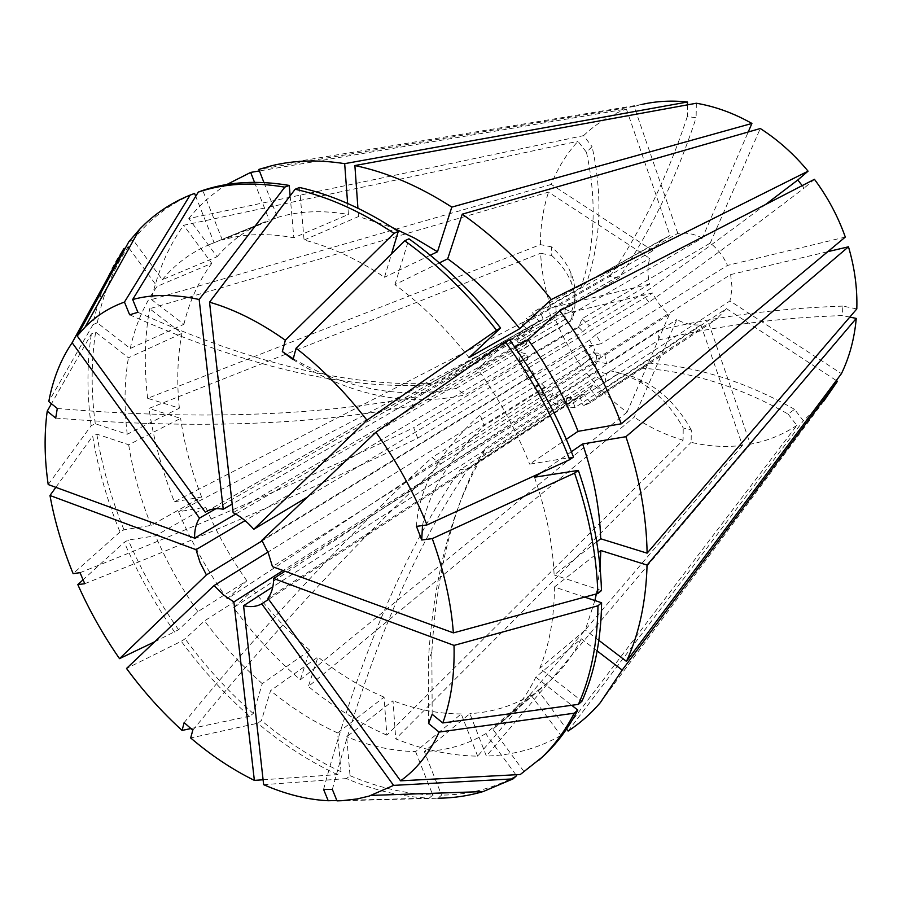 <?xml version="1.0" encoding="UTF-8"?>
<svg xmlns="http://www.w3.org/2000/svg" width="902" height="902" viewBox="0 0 902 902"><rect width="100%" height="100%" fill="white"/><g stroke="black" fill="none" stroke-linecap="round" stroke-linejoin="round"><path stroke-width="0.68" stroke-dasharray="4.51 3.38" d="M856.81 308.924L842.885 306.094L842.367 315.553C776.667 317.876 715.444 326.028 658.697 339.986L606.572 373.676L604.926 382.595L729.966 300.952L841.431 373.665M802.216 185.62L804.144 188.078C750.284 229.311 698.543 267.375 648.933 302.271L596.064 334.484L601.07 343.707L592.546 345.556L480.123 414.875L484.205 425.8L596.166 355.647L604.69 353.843L730.631 274.58L732.142 288.189L729.966 300.952M658.697 339.986L658.753 330.346L606.505 363.709L597.237 361.454L272.449 566.636M55.698 418.088C192.859 429.363 311.754 425.237 412.349 405.708L415.247 396.993L530.263 330.763L522.033 325.047L652.935 250.711L660.512 241.217L670.006 235.445L626.383 109.007L259.426 170.929M652.935 250.711L551.291 184.414C557.639 168.167 566.546 153.791 578.002 141.287L586.469 152.28L592.073 146.665C602.728 195.136 600.991 240.27 586.864 282.078L580.877 287.546L526.464 318.271L532.89 326.761L215.928 508.694M128.806 241.815L133.214 240.112L162.315 279.688L217.089 256.743L188.789 218.51L583.571 135.638L592.073 146.665M583.571 135.638C595.85 123.924 610.124 115.05 626.383 109.007M84.754 583.707C207.674 534.807 318.654 486.291 417.694 438.18L413.68 427.661L527.76 359.571L519.856 361.285L649.654 284.119C647.388 275.133 647.422 266.564 649.756 258.4L548.529 192.126L149.653 308.698L181.922 333.379L128.422 357.79L95.635 332.094L91.361 333.943L51.459 403.724M649.654 284.119L551.088 307.819C545.034 289.835 541.538 271.637 540.625 253.236L551.742 255.525L551.562 246.889C560.548 254.984 567.02 263.745 570.977 273.171C575.893 284.885 576.198 297.401 571.879 310.705L572.037 320.086L517.962 351.803L526.644 353.945L245.085 520.634M48.201 484.543L91.147 425.744L95.274 423.737L127.238 434.268L179.374 408.166L147.624 398.323L540.411 244.622L551.562 246.889M540.411 244.622C540.399 226.312 543.105 208.813 548.529 192.126M192.791 730.192C277.906 626.315 360.541 537.558 440.695 463.932L432.081 457.506L544.695 387.014L541.561 395.042L669.284 314.516C662.124 308.721 656.6 301.527 652.732 292.947L554.11 316.196L178.506 511.75L205.769 507.172L155.471 535.822L128.253 540.039L124.296 542.271L83.085 579.806M669.284 314.516L627.037 412.203C611.984 401.142 598.522 388.142 586.661 373.18L594.463 366.539L589.017 359.368L593.674 351.87C596.752 345.24 592.772 343.628 581.722 347.056L587.788 355.027L534.514 388.153L540.512 382.933L267.917 552.125M154.704 641.773L178.562 629.743L197.899 611.624L246.832 580.775L227.203 598.905L581.238 366.043L589.017 359.368M581.238 366.043C570.019 350.562 560.976 333.954 554.11 316.196M332.364 789.442C368.117 656.104 413.511 549.081 468.521 468.375L460.11 469.762L571.518 397.624L575.093 407.478L700.843 324.844C692.736 325.554 684.742 323.784 676.85 319.556L634.196 417.198L308.371 686.501L317.978 657.006L270.566 690.673L261.422 720.54L257.713 723.224L190.683 737.971M700.843 324.844L742.436 445.408C725.479 447.437 708.374 446.411 691.124 442.33L691.315 430.062L683.231 427.965C671.618 407.095 656.645 391.412 638.312 380.915L624.962 374.792L610.586 370.767L619.189 372.876L566.772 407.084L566.591 397.41L272.844 586.83M263.091 779.779L337.427 774.604L341.046 771.717L337.619 732.92L384.06 697.156L386.868 735.175L683.073 440.199L683.231 427.965M683.073 440.199C665.969 435.147 649.677 427.48 634.196 417.198M432.182 714.305L431.855 651.842C436.737 568.722 454.495 500.869 485.129 448.26L481.893 456.942L592.997 384.895L601.499 390.825L726.46 308.631L716.143 319.488L708.69 323.153L750.317 444.19L486.358 756.079L469.897 713.64L424.335 751.49L441.574 795.136L438.022 798.225L337.021 800.875M726.46 308.631L836.301 380.543M600.27 702.714L823.492 401.514L803.378 420.783L794.561 409.339L788.066 414.041C739.911 386.879 691.36 371.613 642.427 368.23L648.707 363.066L596.718 397.41L590.19 388.796L267.905 598.319M515.854 774.75L485.693 733.687L530.94 694.991L560.897 735.502L796.849 425.44L788.066 414.041M796.849 425.44C782.575 434.832 767.072 441.078 750.317 444.19M730.631 274.58L827.788 251.669M849.808 317.087L842.367 315.553M845.309 237.068L727.508 265.402L601.07 343.707M293.24 358.793C346.977 389.551 401.3 399.428 456.198 388.424L465.15 394.907L578.678 327.313L582.061 318.733L710.246 243.089C717.766 249.008 723.517 256.439 727.508 265.402M710.246 243.089L760.296 128.524M814.45 179.306L804.144 188.078M522.033 325.047L526.464 318.271M586.864 282.078L670.006 235.445M519.856 361.285L517.962 351.803M571.879 310.705L517.658 342.106L518.988 333.312L649.756 258.4M541.561 395.042L534.514 388.153M581.722 347.056L528.234 379.821L523.408 370.993L652.732 292.947M575.093 407.478L566.772 407.084M610.586 370.767L557.966 404.772L549.69 400.804L676.85 319.556M601.499 390.825L596.718 397.41M642.427 368.23L590.393 402.653L583.278 405.956L708.69 323.153M604.69 353.843L606.505 363.709M582.061 318.733L589.468 325.825L583.03 331.496L307.695 496.901M648.933 302.271L642.585 293.996L589.468 325.825M560.897 735.502C538.088 748.378 513.238 755.233 486.358 756.079M188.789 218.51C199.579 205.047 212.241 193.716 226.785 184.527M147.624 398.323C143.937 367.069 144.613 337.201 149.653 308.698M227.203 598.905C207.843 571.462 191.619 542.418 178.506 511.75M532.473 312.701L538.945 321.225L543.038 319.06L539.396 308.991M538.945 321.225L207.843 510.735M129.651 314.798C244.87 366.302 344.327 389.675 428.033 384.906L436.365 383.113L551.178 317.143L556.139 317.177L232.175 504.083M428.033 384.906L543.038 319.06M590.393 402.653L583.898 394.073L579.704 396.046L583.278 405.956M606.572 373.676L597.338 371.398L596.38 376.664L604.926 382.595M596.064 334.484L589.604 340.133L592.546 345.556M517.658 342.106L526.362 344.226L527.174 339.017L518.988 333.312M528.234 379.821L534.187 374.567L531.334 369.324L523.408 370.993M386.868 735.175C359.503 723.066 333.334 706.841 308.371 686.501M557.966 404.772L557.774 395.11L552.858 392.787L549.69 400.804M337.427 774.604C309.702 761.638 283.138 744.511 257.713 723.224M91.147 425.744C86.817 393.7 86.896 363.1 91.361 333.943M174.717 632.178C154.817 603.799 138.006 573.83 124.296 542.271M516.564 775.697C493.676 788.371 468.679 794.854 441.574 795.136M341.046 771.717C313.355 758.819 286.802 741.748 261.422 720.54M133.214 240.112C149.326 219.186 169.779 203.615 194.584 193.423M95.274 423.737C91.001 391.75 91.125 361.195 95.635 332.094M178.562 629.743C158.696 601.431 141.93 571.53 128.253 540.039M485.693 733.687C467.123 744.657 446.659 750.588 424.335 751.49M337.619 732.92C314.392 722.378 292.045 708.307 270.566 690.673M584.665 597.113L554.426 587.01C554.313 617.667 549.431 644.75 539.779 668.258L581.959 701.192M162.315 279.688C175.27 264.004 191.235 252.188 210.222 244.262L214.112 242.751L195.723 196.32M127.238 434.268C123.957 407.445 124.352 381.952 128.422 357.79M197.899 611.624C181.144 587.687 166.994 562.42 155.471 535.822M573.48 457.043L529.643 464.147L566.298 439.297M509.371 339.614L477.553 368.974C499.11 398.797 516.474 430.513 529.643 464.147M530.94 694.991C512.404 706.097 492.064 712.309 469.897 713.64M384.06 697.156C361.127 687.279 339.096 673.895 317.978 657.006M594.892 600.529L585.285 630.024L539.779 668.258M600.044 567.392L596.335 593.933M554.426 587.01L598.308 552.486M217.089 256.743C230.258 241.308 246.347 229.627 265.346 221.7L214.112 242.751M179.374 408.166C176.578 381.963 177.435 357.034 181.922 333.379M246.832 580.775C230.506 557.594 216.83 533.059 205.769 507.172M477.553 368.974L514.873 347.259M598.872 640.364L585.285 630.024M254.511 182.317L269.236 220.178M687.493 104.846L687.335 116.505L696.118 117.779C676.286 178.19 650.511 231.656 618.795 278.177L564.968 309.104L565.148 319.252L570.211 321.529L573.559 312.938L702.365 238.038L748.22 131.996M565.148 319.252L233.144 512.686M578.678 327.313L583.03 331.496M456.198 388.424L570.211 321.529M551.178 317.143L547.525 307.03L677.808 233.404C685.96 232.333 694.145 233.877 702.365 238.038M677.808 233.404L634.14 106.447L641.953 104.418L272.088 165.618M696.344 103.234L696.118 117.779M618.795 278.177L609.966 276.316L555.936 307.063L556.139 317.177M564.968 309.104L573.559 312.938M547.525 307.03L555.936 307.063M299.554 187.481L304.064 240.045C330.606 246.674 357.406 259.088 384.489 277.275L391.536 253.845M430.288 255.232L384.489 277.275M304.064 240.045L358.522 216.548L392.404 227.575M358.522 216.548L357.925 208.215M742.436 445.408L477.654 756.169C450.572 755.662 423.263 749.889 395.73 738.885L691.124 442.33M568.113 731.071L803.378 420.783M634.14 106.447L258.84 169.407M551.291 184.414L151.48 299.588C157.613 271.581 168.324 246.81 183.636 225.274L578.002 141.287M551.088 307.819L174.39 501.794C162.089 470.9 153.611 439.781 148.965 408.437L540.625 253.236M468.521 468.375L579.704 396.046M583.898 394.073L268.638 599.323M571.518 397.624L566.591 397.41M485.129 448.26L596.38 376.664M597.338 371.398L285.009 571.237M592.997 384.895L590.19 388.796M589.604 340.133L261.828 540.332M596.166 355.647L597.237 361.454M412.349 405.708L527.174 339.017M526.362 344.226L235.749 514.072M530.263 330.763L532.89 326.761M417.694 438.18L531.334 369.324M534.187 374.567L262.144 540.85M527.76 359.571L526.644 353.945M627.037 412.203L300.355 679.804C275.82 658.652 253.563 634.625 233.573 607.7L253.327 589.716L204.562 620.858L185.09 638.819L181.268 641.277L126.528 668.461M586.661 373.18L233.573 607.7M440.695 463.932L552.858 392.787M557.774 395.11L283.081 570.526M544.695 387.014L540.512 382.933M350.032 775.686C377.893 787.48 405.472 793.94 432.791 795.045L429.239 798.123C401.909 796.962 374.307 790.456 346.413 778.595L350.032 775.686L346.695 736.787L393.024 700.764L395.73 738.885M429.239 798.123L336.874 800.514M263.643 784.672L346.413 778.595M300.355 679.804L309.814 650.263L262.268 683.648L253.27 713.55L249.55 716.222C224.564 694.123 201.8 669.149 181.268 641.277M249.55 716.222L190.92 728.557M151.48 299.588L183.907 324.28L130.238 348.499L97.303 322.781L93.019 324.619C98.589 295.969 108.838 270.668 123.777 248.715M93.019 324.619L48.776 401.537M174.39 501.794L201.631 497.036L151.13 525.404L123.969 529.801L119.989 532.022C107.067 500.238 97.968 468.262 92.68 436.117L96.796 434.099L128.682 444.754L180.637 418.393L148.965 408.437M119.989 532.022L73.13 573.627M55.845 487.339L92.68 436.117M253.27 713.55C228.307 691.53 205.588 666.623 185.09 638.819M542.632 756.801L523.803 771.323L492.763 729.098L537.998 690.368L566.591 729.008M520.285 774.514L523.803 771.323M97.303 322.781C102.907 294.176 113.201 268.92 128.163 246.99L125.378 248.084M123.969 529.801C111.093 498.084 102.039 466.187 96.796 434.099M477.654 756.169L461.226 713.933L415.596 751.603C392.99 751.129 370.023 746.191 346.695 736.787M415.596 751.603L432.114 793.32M262.268 683.648C241.184 665.191 221.96 644.265 204.562 620.858M597.169 650.94L581.26 638.785L535.822 677.154C526.993 695.284 515.73 710.19 502.064 721.882L492.763 729.098M535.822 677.154L571.699 705.274M263.936 182.554L277.466 217.427L222.343 240.022C243.935 233.652 267.759 232.908 293.849 237.778L348.431 214.45L347.62 203.457M222.343 240.022L202.758 190.423M290.14 195.847L293.849 237.778M130.238 348.499C135.39 324.9 144.343 304.2 157.106 286.385L211.778 263.339L183.636 225.274M129.054 248.197L157.106 286.385M151.13 525.404C140.419 498.603 132.932 471.712 128.682 444.754M439.342 262.91L394.941 284.671C421.764 304.493 446.456 328.802 469.006 357.598M394.941 284.671L408.978 238.816M534.48 477.203C546.172 510.915 552.723 543.5 554.144 574.946L596.707 541.876M601.476 590.551L554.144 574.946M461.226 713.933C438.812 713.922 416.081 709.536 393.024 700.764M309.814 650.263C289.114 632.55 270.284 612.368 253.327 589.716M581.26 638.785C572.296 656.645 560.976 671.426 547.3 683.13L537.998 690.368M277.466 217.427C299.013 211 322.668 210.008 348.431 214.45M183.907 324.28C189.465 301.167 198.756 280.849 211.778 263.339M201.631 497.036C191.404 470.945 184.403 444.731 180.637 418.393M571.406 451.71L540.512 473.031M691.315 430.062C679.815 409.181 664.954 393.486 646.745 383L633.497 376.889L619.189 372.876M765.448 204.585C723.066 236.538 682.115 266.338 642.585 293.996M687.335 116.505C667.536 176.724 641.739 229.999 609.966 276.316M594.463 366.539L599.266 359.221C602.491 352.783 598.669 351.385 587.788 355.027M551.742 255.525C560.717 263.722 567.178 272.584 571.124 282.123C576.04 293.973 576.333 306.624 572.037 320.086M586.469 152.28C596.977 200.672 595.106 245.761 580.877 287.546M842.885 306.094C777.028 308.428 715.647 316.512 658.753 330.346M794.561 409.339C746.304 382.008 697.674 366.584 648.707 363.066M293.026 359.582C349.457 395.662 406.836 407.433 465.15 394.907M422.508 525.55C428.957 491.443 449.523 458.193 484.205 425.8M416.476 526.385C418.427 488.422 439.635 451.248 480.123 414.875M80.041 572.68C203.175 523.814 314.392 475.478 413.68 427.661M57.3 408.493C195.035 420.073 314.358 416.239 415.247 396.993M137.893 312.306C253.259 364.216 352.75 387.826 436.365 383.113M428.54 723.46L428.349 660.952C433.4 577.742 451.248 509.743 481.893 456.942M184.143 722.615C269.157 619.099 351.803 530.726 432.081 457.506M323.57 789.363C359.447 656.701 404.964 550.175 460.11 469.762M535.224 310.953L665.969 237.361M643.126 367.779L716.143 319.488M206.547 511.411L540.185 320.458M210.222 244.262L265.346 221.7M502.064 721.882L547.3 683.13M638.312 380.915L646.745 383M570.977 273.171L571.124 282.123M593.674 351.87L599.266 359.221M431.855 651.842L428.349 660.952"/><path stroke-width="1.35" d="M836.301 380.543L837.439 381.287L823.492 401.514M827.788 251.669L848.478 246.798C854.656 267.714 857.441 288.426 856.81 308.924L647.106 553.163C646.508 515.752 639.439 476.933 625.909 436.703L582.624 443.964C593.685 476.572 599.717 508.176 600.698 538.776L647.106 553.163M598.308 552.486L600.811 550.524L647.072 565.069L856.257 318.417L849.808 317.087M856.257 318.417C854.453 338.543 849.515 356.955 841.431 373.665L626.462 661.38L598.872 640.364M814.45 179.306C827.675 197.11 837.969 216.367 845.309 237.068L621.286 423.805C606.133 383.666 585.623 345.962 559.77 310.705L814.45 179.306M462.252 214.169L447.708 258.818C473.911 277.737 497.927 301.031 519.744 328.689L551.291 299.554C524.344 265.413 494.668 236.955 462.252 214.169L760.296 128.524C778.054 139.934 793.974 154.141 808.068 171.166L797.808 179.983L802.216 185.62M647.072 565.069C646.035 601.611 639.168 633.711 626.462 661.38M259.426 170.929L250.666 172.406L254.511 182.317M226.785 184.527L250.666 172.406M207.843 510.735L206.547 511.411C211.293 508.739 216.852 508.018 223.245 509.235L199.162 299.498L284.806 187.142L289.215 185.417L290.14 195.847M232.175 504.083L223.245 509.235M205.306 512.189L77.2 335.939L85.183 326.998C96.232 315.858 109.322 307.548 124.453 302.08L129.651 314.798L137.893 312.306L132.673 299.509C152.618 294.108 174.785 294.108 199.162 299.498M268.638 599.323L261.738 603.821L393.588 785.383L513.046 778.888L483.145 791.573C468.69 795.846 453.65 798.067 438.022 798.225M393.588 785.383L369.053 796.116L357.068 798.947L342.117 800.683L337.021 800.875L332.364 789.442L323.57 789.363L328.215 800.739C307.165 799.657 285.641 794.29 263.643 784.672L243.574 605.704C250.485 607.362 256.54 606.73 261.738 603.821M283.081 570.526L233.877 601.95L254.364 780.377L263.091 779.779M254.364 780.377C232.434 769.598 211.215 755.47 190.683 737.971L192.791 730.192L184.143 722.615L182.08 730.417C161.932 712.073 143.418 691.428 126.528 668.461L214.101 585.533L267.917 552.125M285.009 571.237L273.667 578.498L454.022 645.404L597.981 605.772C597.451 643.363 590.934 676.229 578.43 704.361L442.781 722.953L432.182 714.305L428.54 723.46L439.071 732.086C429.589 753.035 416.747 769.271 400.556 780.816L520.285 774.514L542.632 756.801C556.523 744.184 568.237 728.591 577.754 710.032L574.224 713.2C564.72 731.793 553.016 747.386 539.125 760.003M454.022 645.404C454.766 674.764 451.011 700.617 442.781 722.953M77.2 335.939L128.806 241.815L139.573 229.3C153.768 214.439 170.613 203.029 190.13 195.091L124.453 302.08M51.459 403.724L47.22 411.143L55.698 418.088L57.3 408.493L48.776 401.537C52.97 379.065 60.761 359.47 72.137 342.737L123.777 248.715L125.378 248.084M235.749 514.072L194.584 538.133L48.201 484.543C44.435 458.69 44.108 434.234 47.22 411.143M83.085 579.806L77.82 584.609L84.754 583.707L80.041 572.68L73.13 573.627C62.43 547.559 54.706 521.514 49.982 495.491L55.845 487.339M262.144 540.85L206.411 574.912L119.515 658.652L154.704 641.773M119.515 658.652C103.234 635.166 89.343 610.485 77.82 584.609M540.512 473.031L534.48 477.203L578.362 470.416L574.574 473.099L432.272 538.629C444.055 571.248 451.09 602.66 453.368 632.877L272.449 566.636L268.413 553.332L261.828 540.332L375.92 432.283C396.745 461.486 413.781 492.368 427.007 524.93L569.681 459.693L573.48 457.043C557.526 415.472 536.149 376.326 509.371 339.614L505.357 341.914C532.214 378.75 553.659 418.009 569.681 459.693M375.92 432.283L505.357 341.914M513.046 778.888L516.564 775.697L515.854 774.75M597.981 605.772L601.6 602.773C601.036 640.285 594.486 673.095 581.959 701.192L578.43 704.361M195.723 196.32L194.584 193.423L190.13 195.091M601.6 602.773L584.665 597.113M600.811 550.524L600.044 567.392M596.335 593.933L594.892 600.529M566.298 439.297L578.035 431.348L621.286 423.805M514.873 347.259L528.008 339.614C548.844 368.287 565.52 398.864 578.035 431.348M528.008 339.614L559.77 310.705M357.925 208.215L354.881 165.551L696.344 103.234C715.252 106.459 733.777 113.201 751.918 123.45L451.801 207.11L437.493 251.759L430.288 255.232M354.881 165.551C386.834 172.237 419.137 186.094 451.801 207.11M209.535 302.181L295.157 189.228C327.584 196.501 360.541 211.203 394.016 233.347L285.348 340.223C259.686 322.059 234.407 309.375 209.535 302.181L233.144 512.686C240.473 516.35 247.351 521.875 253.778 529.294L366.967 420.219L496.562 330.267L500.599 328.001L469.006 357.598L519.744 328.689M307.695 496.901L253.778 529.294M641.953 104.418C656.509 101.114 671.697 100.314 687.527 102.005L687.493 104.846M748.22 131.996L751.918 123.45M285.348 340.223L282.337 351.577L293.24 358.793M500.599 328.001C472.727 292.428 442.194 262.707 408.978 238.816L404.739 240.778L296.093 348.217C321.574 368.039 345.195 392.032 366.967 420.219M296.093 348.217L293.026 359.582L282.337 351.577M295.157 189.228L299.554 187.481C331.947 194.719 364.859 209.354 398.278 231.408L394.016 233.347M391.536 253.845L398.278 231.408M392.404 227.575L415.01 238.331L437.493 251.759M837.439 381.287L622.2 670.096L600.27 702.714C590.618 713.922 579.896 723.37 568.113 731.071L566.591 729.008M848.478 246.798L625.909 436.703M551.291 299.554L808.068 171.166M263.936 182.554L258.84 169.407L272.088 165.618C294.435 160.218 318.632 159.564 344.677 163.657L687.527 102.005M272.844 586.83L243.574 605.704M273.667 578.498C273.577 586.672 271.649 593.279 267.905 598.319L400.556 780.816M194.584 538.133C194.449 530.083 196.084 523.419 199.5 518.12L72.137 342.737M215.928 508.694L199.5 518.12M206.411 574.912L200.052 562.476L196.016 549.679L49.982 495.491M245.085 520.634L196.016 549.679M233.877 601.95L223.617 595.004L214.101 585.533M432.272 538.629L421.73 540.005L416.476 526.385L427.007 524.93M336.874 800.514L328.215 800.739M190.92 728.557L182.08 730.417M574.224 713.2L439.071 732.086M289.215 185.417C257.386 180.084 228.567 181.753 202.758 190.423L198.305 192.092C224.113 183.422 252.955 181.764 284.806 187.142M198.305 192.092L132.673 299.509M404.739 240.778C438.011 264.76 468.623 294.582 496.562 330.267M574.574 473.099C588.938 514.839 596.696 554.989 597.846 593.516L601.476 590.551C600.371 552.092 592.67 512.043 578.362 470.416M453.368 632.877L597.846 593.516M432.114 793.32L432.791 795.045M571.699 705.274L577.754 710.032M128.163 246.99L129.054 248.197M447.708 258.818L439.342 262.91M582.624 443.964L571.406 451.71M596.707 541.876L600.698 538.776M622.2 670.096L597.169 650.94M347.62 203.457L344.677 163.657M797.808 179.983L765.448 204.585M421.73 540.005L422.508 525.55M371.387 795.395L483.145 791.573M85.183 326.998L139.573 229.3"/></g></svg>
